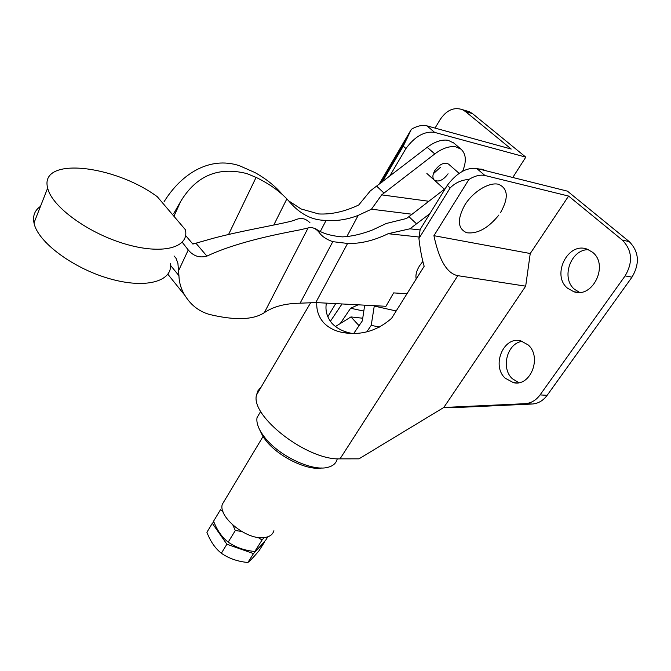 <?xml version="1.0" encoding="UTF-8"?>
<svg xmlns="http://www.w3.org/2000/svg" width="671" height="671" viewBox="0 0 671 671"><rect width="100%" height="100%" fill="white"/><g stroke="black" fill="none" stroke-linecap="round" stroke-linejoin="round"><path stroke-width="1.01" d="M440.604 167.18L433.349 173.73M448.631 164.169L448.538 164.093C444.152 161.971 439.572 164.135 434.791 170.585C432.451 174.787 432.283 177.974 434.296 180.13C438.658 182.344 443.254 180.222 448.077 173.764M281.652 193.676C274.791 185.758 265.901 178.729 254.988 172.573L239.337 165.67C209.36 155.882 181.178 174.032 164.034 201.795M320.285 231.554L326.14 220.348C312.501 220.499 300.323 214.368 289.612 201.954L286.861 198.868C278.725 190.514 268.467 183.359 256.087 177.404L246.886 173.604C218.394 166.374 196.335 175.626 180.709 201.384L173.73 213.579M453.797 143.024L448.085 140.298C441.736 139.333 434.774 141.673 427.209 147.31L370.283 190.933L358.733 204.982C344.743 211.608 331.39 214.594 318.666 213.948L301.078 208.949L288.706 200.889M462.436 171.34L462.931 170.476C466.647 160.881 465.993 153.776 460.977 149.147L455.735 146.832C449.377 145.892 442.399 148.257 434.783 153.936L381.69 194.875L371.466 209.201L412.086 214.242M478.909 169.008L481.921 169.201L486.332 170.862M185.599 235.487L192.862 244.059L212.858 238.39C241.266 230.757 277.274 224.902 291.977 221.002L296.356 219.509C301.304 217.454 305.85 218.561 309.994 222.822M182.227 242.248L188.257 249.964C193.357 256.096 199.572 258.15 206.911 256.121C237.886 241.434 281.308 233.458 300.314 229.776L308.115 227.947C312.183 226.748 315.957 228.375 319.438 232.812L319.547 232.963C322.315 236.678 326.727 239.572 332.791 241.661L347.586 243.447L315.773 302.562L300.113 303.191L332.791 241.661M422.856 261.422L419.434 265.968C416.431 270.941 415.357 275.278 416.221 278.977M445.301 188.559L406.559 218.478L386.219 223.51L372.841 229.826C361.895 234.095 351.738 236.452 342.369 236.88C330.115 235.848 320.99 232.963 314.993 228.215M326.14 220.348C336.582 221.262 347.268 219.61 358.197 215.383L346.857 236.544M170.451 263.737C172.866 281.409 145.842 289.218 109.306 278.624C72.795 268.249 37.542 241.803 33.986 222.931C32.602 215.802 34.766 210.283 40.478 206.374M185.414 229.75L185.615 230.916C188.442 248.06 161.485 254.955 124.521 243.791C87.599 232.854 51.608 206.374 47.666 188.048C38.968 156.309 113.995 164.705 157.282 196.704L185.414 229.75M195.747 243.648L192.032 243.087M420.08 229.943L409.947 228.803L388.148 233.709L419.132 237.031M388.148 233.709C373.915 240.612 360.394 243.858 347.586 243.447M406.978 293.747L393.617 292.9L385.959 306.295L315.773 302.562M381.69 194.875L428.861 201.275M371.466 209.201L358.197 215.383M409.947 228.803L429.834 213.714M308.115 227.947L264.366 312.636C253.219 319.992 234.833 320.579 209.209 314.38C198.951 311.352 190.899 305.095 185.045 295.609C181.212 289.52 179.174 282.885 178.939 275.706L177.907 263.309L176.054 258.343L174.057 255.928M264.366 312.636C273.29 306.572 285.2 303.418 300.113 303.191M188.257 249.964L178.545 270.749M282.323 194.464L281.879 193.936M342.017 303.955L330.358 321.325M379.744 327.121L371.214 325.36L366.811 331.768M353.76 333.412L362.357 320.839L364.68 305.162M374.317 305.674L371.214 325.36M396.192 310.975L374.082 306.018M363.799 311.101L350.614 308.232L358.171 304.819M340.264 323.556L350.614 308.232M321.786 467.972C306.873 470.816 277.618 456.288 265.347 439.84L262.831 436.284L259.4 429.23M337.169 459.14C336.129 463.284 333.034 466.01 327.876 467.31C312.3 471.847 278.247 455.643 264.29 436.871L261.531 432.988C257.823 427.083 256.322 421.958 257.035 417.605L260.734 411.357L257.035 417.605M522.474 341.354C507.326 342.696 500.491 367.993 512.258 378.662L518.767 382.671M505.137 378.159L513.407 382.646C530.392 387.05 542.319 357.106 528.186 344.936L520.813 340.86C503.535 335.877 491.247 365.628 505.137 378.159M588.442 249.687C570.652 249.176 560.604 278.239 574.527 289.31L579.509 292.371M567.532 288.203L573.764 291.709C592.761 298.821 609.167 264.852 592.493 252.221L587.293 249.226C567.968 241.375 551.168 275.177 567.532 288.203M500.499 212.665C508.786 197.962 508.14 188.501 498.561 184.29C489.125 181.858 473.072 191.646 464.835 204.949C456.976 219.484 457.622 228.752 466.773 232.745C477.526 234.087 488.228 228.182 498.897 215.014M316.779 302.613C316.385 310.161 318.599 316.779 323.439 322.457C328.245 327.607 334.636 330.954 342.621 332.497L352.032 333.403C343.602 331.877 336.926 328.53 331.986 323.347C326.97 317.358 325.091 310.623 326.358 303.124M261.094 387.175L258.025 390.623L256.473 395.051C250.434 416.364 307.326 460.491 340.021 458.855L358.977 458.838L443.808 407.465L463.317 407.205L532.128 404.026C538.1 403.623 543.107 400.721 547.15 395.32L631.99 277.148C639.975 263.535 639.052 251.684 629.222 241.602L567.448 191.16L476.712 168.455C466.563 167.264 456.75 172.9 447.272 185.364L450.157 187.939L418.93 238.499C420.096 249.042 421.841 258.31 424.164 266.286L391.612 318.289C377.169 330.979 360.839 335.71 342.621 332.497M433.927 235.68L530.241 253.512L525.678 286.173L457.807 275.664C447.079 273.592 439.119 260.264 433.927 235.68L468.92 179.434C461.455 179.954 455.198 182.789 450.157 187.939M382.185 182.042L403.254 146.144L411.357 129.293L378.905 184.575M512.787 177.48L525.796 157.14L434.623 132.388L427.041 125.888C422.428 124.731 417.203 125.863 411.357 129.293M427.041 125.888L511.235 149.063L465.448 111.537L462.386 109.641C453.864 106.798 446.4 110.195 439.983 119.815L435.051 128.094M418.93 238.499L420.147 229.465L447.272 185.364M403.254 146.144L405.938 148.534C414.938 136.347 424.5 130.962 434.623 132.388M405.938 148.534L389.541 176.372M468.92 179.434C474.984 175.794 480.319 174.477 484.923 175.492L568.597 196.066L622.352 240.126L629.222 241.602M525.796 157.14L472.51 113.634L469.448 111.738L466.202 110.774M525.678 286.173L443.808 407.465L525.024 403.682C531.004 403.271 536.02 400.352 540.071 394.909L625.112 275.907C633.13 262.193 632.208 250.266 622.352 240.126M530.241 253.512L568.597 196.066M232.912 525.15L235.311 530.518L228.19 542.109C221.942 537.228 217.069 530.258 213.579 521.191L220.516 509.658L223.032 511.772M235.311 530.518L241.644 531.449M257.966 537.429L262.042 540.029L264.114 537.614M262.042 540.029L254.821 551.487C257.245 549.666 260.944 545.783 265.934 539.828L267.846 536.808M247.884 562.491C250.342 560.595 254.074 556.662 259.073 550.673L264.626 541.9L253.495 553.583L247.884 562.491C237.735 561.56 228.895 558.473 221.346 553.24C215.173 548.324 210.359 541.338 206.903 532.271L212.304 523.305L213.848 521.879M253.495 553.583L226.882 544.231L221.346 553.24M226.882 544.231L212.304 523.305M228.19 542.109C235.756 547.41 244.63 550.53 254.821 551.487M224.995 499.82L222.286 504.332C218.159 516.796 245.838 539.551 263.233 537.681C269.096 537.219 272.652 534.904 273.911 530.719M335.458 326.525L350.958 316.93L362.743 318.23M350.958 316.93L359.052 325.678M273.768 225.037L286.861 198.868M228.551 234.523L256.087 177.404M173.948 216.28L180.709 201.384M408.941 216.674L416.624 223.929M170.56 265.397L178.939 275.706M196.184 243.514L206.911 256.121M427.209 147.31L434.783 153.936M376.75 186.236L384.022 193.114M457.807 275.664L340.021 458.855M335.685 303.619L327.809 316.796M484.923 175.492L476.712 168.455M465.448 111.537L472.51 113.634M625.112 275.907L631.99 277.148M525.024 403.682L532.128 404.026M540.071 394.909L547.15 395.32M453.336 142.629L460.977 149.147M47.666 188.048L33.986 222.931M167.867 274.263L185.045 295.609M262.831 436.284L261.531 432.988M426.873 173.479L444.445 189.23M513.407 382.646L516.972 382.881M573.764 291.709L578.184 292.397M407.154 138.268L380.868 183.066M310.572 302.856L256.473 395.051M462.386 109.641L469.448 111.738M448.538 164.093L459.149 173.353M222.286 504.332L263.007 436.569"/></g></svg>

